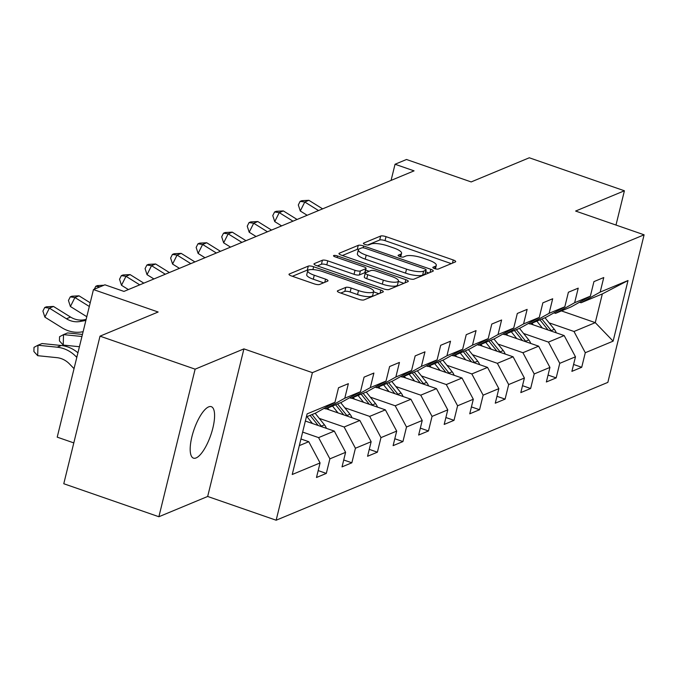 <?xml version="1.0" encoding="UTF-8"?>
<svg xmlns="http://www.w3.org/2000/svg" width="678" height="678" viewBox="0 0 678 678"><rect width="100%" height="100%" fill="white"/><g stroke="black" fill="none" stroke-linecap="round" stroke-linejoin="round"><path stroke-width="1.02" d="M434.556 268.59A2.924 0.763 13.8 0 0 438.293 269.03L455.362 261.937A4.178 1.093 13.8 0 0 455.692 261.64A4.178 1.093 13.8 0 0 453.235 259.971L386.019 236.656A4.178 1.093 13.8 0 0 380.68 236.029L363.603 243.122A2.924 0.763 13.8 0 0 363.383 243.334A2.924 0.763 13.8 0 0 365.095 244.495A2.924 0.763 13.8 0 0 368.832 244.936L371.044 244.021A13.365 3.509 13.8 0 1 388.138 246.029L393.74 247.97A13.365 3.509 13.8 0 1 401.579 253.292A13.365 3.509 13.8 0 1 400.545 254.25L398.333 255.174A2.924 0.763 13.8 0 0 398.105 255.377A2.924 0.763 13.8 0 0 399.825 256.547A2.924 0.763 13.8 0 0 403.563 256.987L405.775 256.064A13.365 3.509 13.8 0 1 422.86 258.072L428.462 260.021A13.365 3.509 13.8 0 1 436.301 265.344A13.365 3.509 13.8 0 1 435.276 266.301L433.064 267.217A2.924 0.763 13.8 0 0 432.835 267.429A2.924 0.763 13.8 0 0 434.556 268.59M196.112 457.93A27.239 8.814 109.1 0 0 211.883 431.666A27.239 8.814 109.1 0 0 211.307 406.673A27.239 8.814 109.1 0 0 208.654 406.876A27.239 8.814 109.1 0 0 192.883 433.14A27.239 8.814 109.1 0 0 193.45 458.133A27.239 8.814 109.1 0 0 196.112 457.93M337.678 290.769A4.178 1.093 13.8 0 0 337.356 291.065A4.178 1.093 13.8 0 0 339.805 292.726L358.662 299.269A4.178 1.093 13.8 0 0 364.001 299.905L382.968 292.023A4.178 1.093 13.8 0 0 383.29 291.718A4.178 1.093 13.8 0 0 380.841 290.057L313.626 266.734A4.178 1.093 13.8 0 0 308.287 266.107L289.32 273.988A4.178 1.093 13.8 0 0 288.998 274.285A4.178 1.093 13.8 0 0 291.447 275.954L314.228 283.853A4.178 1.093 13.8 0 0 319.567 284.48L327.686 281.107A4.178 1.093 13.8 0 0 328.008 280.811A4.178 1.093 13.8 0 0 325.559 279.15L314.261 275.226A11.179 2.932 13.8 0 1 307.702 270.776A11.179 2.932 13.8 0 1 322.855 271.658L367.112 287.006A11.179 2.932 13.8 0 1 373.663 291.464A11.179 2.932 13.8 0 1 358.509 290.582L351.136 288.023A4.178 1.093 13.8 0 0 345.797 287.396L337.678 290.769L337.5 291.481M615.988 225.054L624.413 190.781L529.298 157.779L471.176 181.933L406.503 159.491L395.045 164.254L414.063 170.856L123.947 291.413L104.929 284.811L93.462 289.574L57.215 437.149L73.8 442.904M195.128 369.163L158.881 516.738L207.671 496.465L243.919 348.882L195.128 369.163L100.022 336.161L158.143 312.007L93.462 289.574M243.919 348.882L312.397 372.646L644.1 234.808L607.852 382.384L276.149 520.221L312.397 372.646M624.413 190.781L575.622 211.053L644.1 234.808M408.639 278.505A4.178 1.093 13.8 0 0 413.987 279.133L432.945 271.251A4.178 1.093 13.8 0 0 433.267 270.954A4.178 1.093 13.8 0 0 430.818 269.293L363.603 245.97A4.178 1.093 13.8 0 0 358.264 245.343L339.297 253.225A4.178 1.093 13.8 0 0 338.975 253.521A4.178 1.093 13.8 0 0 341.424 255.182L408.639 278.505M407.961 281.633L388.994 289.514A4.178 1.093 13.8 0 1 383.655 288.887L316.44 265.573A4.178 1.093 13.8 0 1 313.99 263.903A4.178 1.093 13.8 0 1 314.312 263.606L322.423 260.233A4.178 1.093 13.8 0 1 327.762 260.861L355.026 270.319A4.178 1.093 13.8 0 0 360.365 270.946L365.747 268.708A4.178 1.093 13.8 0 0 366.078 268.412A4.178 1.093 13.8 0 0 363.62 266.742L335.246 256.903A2.924 0.763 13.8 0 1 333.525 255.733A2.924 0.763 13.8 0 1 337.491 255.962L405.834 279.675A4.178 1.093 13.8 0 1 408.283 281.336A4.178 1.093 13.8 0 1 407.961 281.633M158.881 516.738L63.774 483.736L100.022 336.161M318.185 470.591L326.313 473.414L329.889 458.853L345.602 452.319L342.026 466.879L351.848 462.794L355.425 448.243L371.146 441.709L367.569 456.269L377.392 452.184L380.968 437.624L396.689 431.098L393.113 445.649L402.935 441.573L406.512 427.013L422.224 420.479L418.648 435.039L428.471 430.962L432.047 416.402L447.768 409.868L444.192 424.428L454.014 420.343L457.591 405.783L473.312 399.257L469.735 413.817L479.558 409.732L483.134 395.172L498.847 388.647L495.271 403.198L505.093 399.122L508.67 384.562L524.391 378.027L520.814 392.587L530.637 388.502L534.213 373.951L549.934 367.417L546.358 381.977L556.18 377.892L559.757 363.332L575.469 356.806L571.893 371.358L581.716 367.281L585.292 352.721L613.124 341.153L628.014 280.531L602.335 293.921L581.046 302.769L579.504 302.235M326.313 473.414L316.49 477.49L320.067 462.938L292.226 474.498L307.126 413.877L334.957 402.308L338.534 387.748L348.356 383.672L344.78 398.223L360.493 391.698L364.069 377.137L373.892 373.053L370.315 387.613L386.036 381.078L389.613 366.527L399.435 362.442L395.859 377.002L411.58 370.468L415.156 355.908L424.979 351.831L421.402 366.383L437.115 359.857L440.692 345.297L450.514 341.212L446.938 355.772L462.659 349.246L466.235 334.686L476.058 330.601L472.481 345.161L488.202 338.627L491.779 324.067L501.601 319.991L498.025 334.551L513.738 328.016L517.314 313.456L527.137 309.38L523.56 323.931L539.281 317.406L542.858 302.846L552.68 298.761L549.104 313.321L564.825 306.787L568.401 292.235L578.224 288.15L574.647 302.71L590.36 296.176L593.936 281.616L603.759 277.539L600.183 292.091L628.014 280.531M305.363 421.046L334.305 431.089L318.592 437.615L302.651 432.089M324.101 408.368L325.643 408.902L341.356 402.368L360.493 391.698M318.592 437.615L329.889 458.853M334.305 431.089L345.602 452.319M344.78 398.223L325.643 408.902M326.025 408.741L359.849 420.47L344.127 427.004L319.253 418.377M349.636 397.749L351.179 398.291L366.9 391.757L386.036 381.078M344.127 427.004L355.425 448.243M359.849 420.47L371.146 441.709M370.315 387.613L351.179 398.291M351.568 398.13L385.384 409.859L369.671 416.394L344.797 407.766M375.18 387.138L376.722 387.672L392.443 381.146L411.58 370.468M369.671 416.394L380.968 437.624M385.384 409.859L396.689 431.098M395.859 377.002L376.722 387.672M377.112 387.511L410.927 399.249L395.206 405.783L370.332 397.147M400.723 376.527L402.266 377.061L417.979 370.527L437.115 359.857M395.206 405.783L406.512 427.013M410.927 399.249L422.224 420.479M421.402 366.383L402.266 377.061M402.647 376.9L436.471 388.638L420.75 395.164L395.876 386.536M426.259 365.917L427.801 366.451L443.522 359.916L462.659 349.246M420.75 395.164L432.047 416.402M436.471 388.638L447.768 409.868M446.938 355.772L427.801 366.451M428.191 366.289L462.006 378.019L446.294 384.553L421.419 375.926M451.802 355.297L453.345 355.831L469.066 349.306L488.202 338.627M446.294 384.553L457.591 405.783M462.006 378.019L473.312 399.257M472.481 345.161L453.345 355.831M453.735 355.679L487.55 367.408L471.829 373.942L446.955 365.306M477.337 344.687L478.888 345.221L494.601 338.695L513.738 328.016M471.829 373.942L483.134 395.172M487.55 367.408L498.847 388.647M498.025 334.551L478.888 345.221M479.27 345.06L513.093 356.798L497.372 363.323L472.498 354.696M502.881 334.076L504.424 334.61L520.145 328.076L539.281 317.406M497.372 363.323L508.67 384.562M513.093 356.798L524.391 378.027M523.56 323.931L504.424 334.61M504.813 334.449L538.629 346.178L522.916 352.713L498.042 344.085M528.425 323.457L529.967 323.999L545.688 317.465L564.825 306.787M522.916 352.713L534.213 373.951M538.629 346.178L549.934 367.417M549.104 313.321L529.967 323.999M530.349 323.838L564.172 335.568L548.451 342.102L523.577 333.474M553.96 312.846L555.511 313.38L571.223 306.854L590.36 296.176M548.451 342.102L559.757 363.332M564.172 335.568L575.469 356.806M574.647 302.71L555.511 313.38M561.46 310.914L595.276 322.643L573.995 331.491L549.121 322.855M573.995 331.491L585.292 352.721M602.335 293.921L595.276 322.643L613.124 341.153M600.183 292.091L581.046 302.769M207.671 496.465L276.149 520.221M395.045 164.254L391.079 180.407M299.32 445.624L308.761 441.7L300.956 438.988M334.957 402.308L315.821 412.987L306.38 416.902M308.761 441.7L320.067 462.938M573.588 364.459L581.716 367.281M548.053 375.07L556.18 377.892M522.509 385.689L530.637 388.502M496.966 396.299L505.093 399.122M471.43 406.91L479.558 409.732M445.887 417.529L454.014 420.343M420.343 428.14L428.471 430.962M394.808 438.751L402.935 441.573M369.264 449.361L377.392 452.184M343.721 459.981L351.848 462.794M451.294 263.632L385.045 240.639A4.178 1.093 13.8 0 0 379.697 240.012L367.62 245.029M358.815 249.182A4.178 1.093 13.8 0 0 357.281 249.326L342.39 255.521M428.877 272.946L425.716 271.844M425.954 270.175A2.924 0.763 13.8 0 0 426.174 269.963A2.924 0.763 13.8 0 0 424.462 268.802L365.459 248.326A2.924 0.763 13.8 0 0 361.721 247.894L359.391 248.86A13.365 3.509 13.8 0 0 358.357 249.818A13.365 3.509 13.8 0 0 366.196 255.14L406.529 269.132A13.365 3.509 13.8 0 0 423.623 271.141L425.954 270.175L424.97 274.158A2.924 0.763 13.8 0 0 425.199 273.954A2.924 0.763 13.8 0 0 425.098 273.666M358.357 249.818L357.382 253.801A13.365 3.509 13.8 0 0 365.222 259.132L366.196 255.14M424.97 274.158L422.64 275.132A13.365 3.509 13.8 0 1 405.546 273.124L365.222 259.132M317.397 265.903L321.448 264.225L322.423 260.233M366.078 268.412L365.095 272.395A4.178 1.093 13.8 0 1 364.772 272.7L359.391 274.937A4.178 1.093 13.8 0 1 354.043 274.31L326.788 264.852A4.178 1.093 13.8 0 0 321.448 264.225M365.671 270.064L369.163 271.276M398.367 281.412L403.885 283.328M383.316 280.133A11.179 2.932 13.8 0 0 398.461 281.014A11.179 2.932 13.8 0 0 391.909 276.556L376.324 271.149A4.178 1.093 13.8 0 0 370.976 270.522L365.595 272.759A4.178 1.093 13.8 0 0 365.273 273.056A4.178 1.093 13.8 0 0 367.722 274.726L383.316 280.133L382.333 284.124A11.179 2.932 13.8 0 0 397.486 284.997L398.461 281.014M365.273 273.056L364.289 277.048A4.178 1.093 13.8 0 0 366.747 278.709L367.722 274.726M382.333 284.124L366.747 278.709M373.663 291.464L372.68 295.447A11.179 2.932 13.8 0 1 357.526 294.566L350.153 292.015A4.178 1.093 13.8 0 0 344.814 291.387L340.771 293.066M307.702 270.776L306.727 274.768A11.179 2.932 13.8 0 0 313.278 279.217L314.261 275.226M323.609 282.802L313.278 279.217M308.659 269.937A4.178 1.093 13.8 0 0 307.304 270.098L292.413 276.285M378.9 293.71L373.561 291.862M556.291 332.83A11.28 10.255 -112.6 0 0 554.316 329.33L545.01 317.745M542.324 327.991L536.832 321.143M533.306 324.864L531.95 323.169M551.663 331.228A11.28 10.255 -112.6 0 0 551.206 330.618L541.9 319.033M539.942 319.855L548.078 329.983M322.618 208.858L308.871 200.307L304.786 202.01L300.278 210.994L307.159 215.273M318.524 210.561L304.786 202.01L300.117 201.366L301.761 200.688L308.871 200.307M300.278 210.994L298.32 204.959L300.117 201.366M530.747 343.449A11.28 10.255 -112.6 0 0 528.781 339.941L519.475 328.355M516.789 338.602L511.288 331.762M507.771 335.474L506.415 333.788M526.128 341.848A11.28 10.255 -112.6 0 0 525.67 341.237L516.365 329.652M514.399 330.466L522.535 340.602M505.212 354.06A11.28 10.255 -112.6 0 0 503.237 350.551L493.931 338.966M491.245 349.212L485.745 342.373M482.228 346.085L480.872 344.399M500.584 352.458A11.28 10.255 -112.6 0 0 500.127 351.848L490.821 340.263M488.855 341.076L496.991 351.212M297.074 219.469L283.336 210.917L279.243 212.621L274.743 221.613L281.624 225.893M292.981 221.172L279.243 212.621L274.582 211.985L276.217 211.299L283.336 210.917M274.743 221.613L272.776 215.579L274.582 211.985M271.531 230.079L257.793 221.528L253.699 223.231L249.199 232.223L256.081 236.503M267.437 231.783L253.699 223.231L249.038 222.596L250.674 221.918L257.793 221.528M249.199 232.223L247.241 226.189L249.038 222.596M479.668 364.671A11.28 10.255 -112.6 0 0 477.693 361.171L468.388 349.585M465.701 359.832L460.209 352.984M456.684 356.704L455.328 355.009M475.041 363.069A11.28 10.255 -112.6 0 0 474.583 362.459L465.278 350.873M463.32 351.696L471.456 361.823M454.124 375.29A11.28 10.255 -112.6 0 0 452.158 371.781L442.853 360.196M440.166 370.442L434.666 363.594M431.149 367.315L429.793 365.62M449.506 373.68A11.28 10.255 -112.6 0 0 449.048 373.078L439.742 361.493M437.776 362.306L445.912 372.434M428.589 385.901A11.28 10.255 -112.6 0 0 426.615 382.392L417.309 370.807M414.622 381.053L409.122 374.214M405.605 377.926L404.249 376.239M423.962 384.299A11.28 10.255 -112.6 0 0 423.504 383.689L414.199 372.103M412.232 372.917L420.377 383.053M245.995 240.698L232.257 232.147L228.164 233.842L223.655 242.834L230.537 247.114M241.902 242.393L228.164 233.842L223.503 233.207L225.138 232.529L232.257 232.147M223.655 242.834L221.698 236.8L223.503 233.207M220.452 251.309L206.714 242.758L202.62 244.461L198.12 253.445L205.002 257.733M216.358 253.013L202.62 244.461L197.959 243.817L199.595 243.139L206.714 242.758M198.12 253.445L196.154 247.419L197.959 243.817M194.908 261.92L181.17 253.369L177.077 255.072L172.576 264.064L179.458 268.344M190.815 263.623L177.077 255.072L172.415 254.436L174.051 253.75L181.17 253.369M172.576 264.064L170.619 258.03L172.415 254.436M403.046 396.511A11.28 10.255 -112.6 0 0 401.071 393.011L391.774 381.426M389.079 391.672L383.587 384.824M380.061 388.536L378.705 386.85M398.418 394.91A11.28 10.255 -112.6 0 0 397.961 394.299L388.655 382.714M386.697 383.528L394.833 393.664M169.373 272.539L155.635 263.988L151.541 265.683L147.033 274.675L153.914 278.955M165.279 274.234L151.541 265.683L146.88 265.047L148.516 264.369L155.635 263.988M147.033 274.675L145.075 268.641L146.88 265.047M377.502 407.122A11.28 10.255 -112.6 0 0 375.536 403.622L366.23 392.037M363.544 402.283L358.043 395.435M354.526 399.156L353.17 397.461M372.883 405.52A11.28 10.255 -112.6 0 0 372.425 404.91L363.12 393.325M361.154 394.147L369.29 404.274M143.829 283.15L130.091 274.598L125.998 276.302L121.498 285.285L128.379 289.565M139.736 284.853L125.998 276.302L121.337 275.658L122.972 274.98L130.091 274.598M121.498 285.285L119.531 279.26L121.337 275.658M351.967 417.741A11.28 10.255 -112.6 0 0 349.992 414.233L340.687 402.647M338 412.894L332.5 406.054M328.983 409.766L327.627 408.08M347.339 416.139A11.28 10.255 -112.6 0 0 346.882 415.529L337.576 403.944M335.61 404.758L343.754 414.894M94.318 289.218L95.793 286.277L97.429 285.591L103.87 285.243M95.793 286.277L100.013 286.853M326.423 428.352A11.28 10.255 -112.6 0 0 324.448 424.843L315.151 413.258M312.456 423.504L306.964 416.665M321.796 426.75A11.28 10.255 -112.6 0 0 321.338 426.14L312.033 414.555M310.075 415.368L318.211 425.504M79.428 346.729L63.232 345.077L59.444 340.907L59.554 336.729L63.512 334.618L81.936 336.5M63.232 345.077L63.512 334.618L67.605 332.923L82.445 334.432M90.216 302.803L79.012 295.82L74.919 297.523L70.41 306.515L86.801 316.711M89.31 306.481L74.919 297.523L70.258 296.888L71.893 296.21L79.012 295.82M70.41 306.515L68.453 300.481L70.258 296.888M74.046 368.654L69.503 363.959A21.281 19.348 -112.6 0 0 56.893 357.653L37.697 355.687L33.9 351.526L34.01 347.339L37.968 345.238L57.164 347.195A31.917 29.018 67.4 0 1 76.089 356.653L76.809 357.399M37.697 355.687L37.968 345.238L42.061 343.534L61.257 345.492A31.917 29.018 67.4 0 1 77.928 352.823M85.886 320.448L79.936 321.508A21.281 19.348 67.4 0 1 66.444 318.762L49.375 308.134L44.875 317.126L61.944 327.754A31.917 29.018 -112.6 0 0 82.174 331.873L83.114 331.712M86.131 319.431L84.03 319.813A21.281 19.348 67.4 0 1 70.537 317.058L53.469 306.439L49.375 308.134L44.714 307.498L46.35 306.82L53.469 306.439M44.875 317.126L42.909 311.092L44.714 307.498M434.7 268.641L435.276 266.301M398.215 255.665L398.333 255.174M399.969 256.589L400.545 254.25M363.484 243.622L363.603 243.122M379.697 240.012L380.68 236.029M385.045 240.639L386.019 236.656M452.463 263.149L453.235 259.971M432.937 267.717L433.064 267.217M339.127 253.936L339.297 253.225M357.281 249.326L358.264 245.343M363.154 247.809L363.603 245.97M430.038 272.463L430.818 269.293M405.546 273.124L406.529 269.132M422.64 275.132L423.623 271.141M314.134 264.318L314.312 263.606M326.788 264.852L327.762 260.861M354.043 274.31L355.026 270.319M359.391 274.937L360.365 270.946M364.772 272.7L365.747 268.708M337.102 257.547L337.491 255.962M405.054 282.845L405.834 279.675M344.814 291.387L345.797 287.396M350.153 292.015L351.136 288.023M357.526 294.566L358.509 290.582M324.779 282.319L325.559 279.15M289.142 274.7L289.32 273.988M307.304 270.098L308.287 266.107M312.922 269.581L313.626 266.734M380.061 293.227L380.841 290.057M551.206 330.618L554.316 329.33M525.67 341.237L528.781 339.941M500.127 351.848L503.237 350.551M474.583 362.459L477.693 361.171M449.048 373.078L452.158 371.781M423.504 383.689L426.615 382.392M397.961 394.299L401.071 393.011M372.425 404.91L375.536 403.622M346.882 415.529L349.992 414.233M321.338 426.14L324.448 424.843M61.257 345.492L57.164 347.195M77.089 356.238L76.089 356.653M79.936 321.508L84.03 319.813M66.444 318.762L70.537 317.058M435.445 268.861L436.301 265.344M400.715 256.809L401.579 253.292M425.199 273.954L426.174 269.963"/></g></svg>
